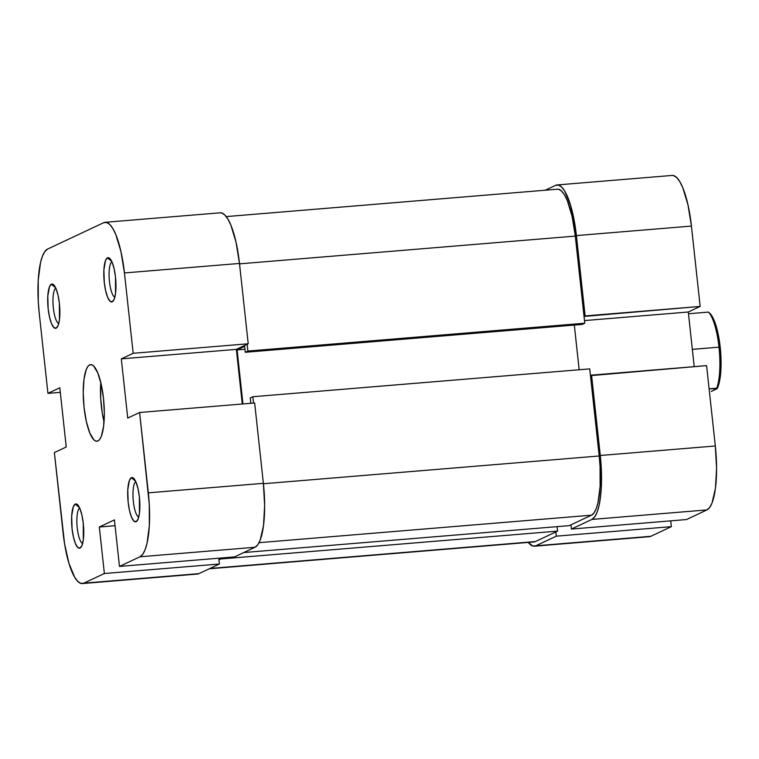 <?xml version="1.0" encoding="UTF-8"?>
<svg xmlns="http://www.w3.org/2000/svg" width="759" height="759" viewBox="0 0 759 759"><rect width="100%" height="100%" fill="white"/><g stroke="black" fill="none" stroke-linecap="round" stroke-linejoin="round"><path stroke-width="1.14" d="M55.805 288.164A17.941 4.715 -94.7 0 0 53.187 306.228A17.941 4.715 -94.7 0 0 58.728 323.609A17.941 4.715 85.3 0 1 53.187 306.228A17.941 4.715 85.3 0 1 55.805 288.164M51.394 284.189L55.635 287.794L51.394 284.189L49.43 286.874L47.789 296.152L48.168 308.809L49.515 317.025L51.498 323.59L53.842 327.499L56.166 328.163A22.22 5.835 85.3 0 1 48.168 308.809A22.22 5.835 85.3 0 1 51.394 284.189A22.22 5.835 85.3 0 1 53.604 284.739A22.22 5.835 85.3 0 1 59.6 305.697A22.22 5.835 85.3 0 1 57.124 327.347A22.22 5.835 85.3 0 1 56.166 328.163L58.13 325.478L59.439 319.862L59.392 303.534L58.054 295.327L56.062 288.762L53.718 284.853L51.394 284.189M57.94 325.953L56.166 328.163L57.94 325.953M111.905 261.779A17.941 4.715 -94.7 0 0 109.296 279.843A17.941 4.715 -94.7 0 0 114.837 297.234A17.941 4.715 85.3 0 1 109.296 279.843A17.941 4.715 85.3 0 1 111.905 261.779M107.493 257.804L111.744 261.419L107.493 257.804L105.529 260.489L103.898 269.768L104.277 282.433L105.615 290.65L107.607 297.205L109.941 301.124L112.275 301.788A22.22 5.835 85.3 0 1 104.277 282.433A22.22 5.835 85.3 0 1 107.493 257.804A22.22 5.835 85.3 0 1 109.704 258.354A22.22 5.835 85.3 0 1 115.7 279.312A22.22 5.835 85.3 0 1 113.233 300.972A22.22 5.835 85.3 0 1 112.275 301.788L114.239 299.103L115.539 293.477L115.501 277.158L114.154 268.942L112.161 262.377L109.827 258.468L107.493 257.804M114.04 299.568L112.275 301.788L114.04 299.568M135.795 481.68A17.941 4.715 -94.7 0 0 133.186 499.735A17.941 4.715 -94.7 0 0 138.726 517.126A17.941 4.715 85.3 0 1 133.186 499.735A17.941 4.715 85.3 0 1 135.795 481.68M131.383 477.705L135.633 481.31L131.383 477.705L129.419 480.381L127.778 489.669L128.167 502.325L129.504 510.541L131.497 517.107L133.831 521.016L136.165 521.68A22.22 5.835 85.3 0 1 128.167 502.325A22.22 5.835 85.3 0 1 131.383 477.705A22.22 5.835 85.3 0 1 133.593 478.255A22.22 5.835 85.3 0 1 139.59 499.213A22.22 5.835 85.3 0 1 137.123 520.864A22.22 5.835 85.3 0 1 136.165 521.68L138.129 518.995L139.428 513.378L139.381 497.05L138.043 488.834L136.051 482.278L133.717 478.369L131.383 477.705M137.929 519.469L136.165 521.68L137.929 519.469M79.686 508.056A17.941 4.715 -94.7 0 0 77.076 526.12A17.941 4.715 -94.7 0 0 82.617 543.51A17.941 4.715 85.3 0 1 77.076 526.12A17.941 4.715 85.3 0 1 79.686 508.056M75.283 504.08L79.524 507.695L75.283 504.08L73.319 506.765L71.678 516.044L72.058 528.71L73.395 536.926L75.388 543.482L77.731 547.4L80.056 548.064A22.22 5.835 85.3 0 1 72.058 528.71A22.22 5.835 85.3 0 1 75.283 504.08A22.22 5.835 85.3 0 1 77.494 504.631A22.22 5.835 85.3 0 1 83.49 525.589A22.22 5.835 85.3 0 1 81.014 547.248A22.22 5.835 85.3 0 1 80.056 548.064L82.019 545.379L83.329 539.753L83.281 523.435L81.934 515.219L79.951 508.653L77.608 504.744L75.283 504.08M81.83 545.844L80.056 548.064L81.83 545.844M100.776 382.47A38.453 10.104 -94.7 0 0 104.04 421.966L102.313 413.408L100.7 398.56L100.776 382.47M89.647 364.87L91.611 364.709L89.647 364.87A38.453 10.104 85.3 0 1 90.606 364.614A38.453 10.104 85.3 0 1 103.679 400.23A38.453 10.104 85.3 0 1 97.911 440.988A38.453 10.104 85.3 0 1 96.943 441.254A38.453 10.104 85.3 0 1 83.879 405.638A38.453 10.104 85.3 0 1 89.647 364.87L87.826 366.493L86.241 369.519L83.983 379.253L83.224 392.583L84.069 407.498L86.384 421.719L89.837 433.076L93.879 439.841L95.938 441.15L97.911 440.988L99.723 439.366L101.317 436.349L103.566 426.615L104.334 413.276L103.49 398.371L101.165 384.149L97.721 372.792L93.67 366.028L91.621 364.718L89.647 364.87M219.408 564.013L104.372 573.519L83.87 583.159L198.905 573.652L219.408 564.013L218.782 558.207L219.408 564.013L104.372 573.519L83.87 583.159L80.909 583.396L77.826 581.432L74.733 577.343L69.003 563.482L64.591 543.928L54.373 452.573L66.242 446.994L59.809 387.792L47.94 393.371L39.212 313.021L38.282 301.759L38.225 280.156L40.531 262.51L42.476 256.049L44.857 251.523L47.58 249.085L103.679 222.71L47.58 249.085A57.684 15.152 85.3 0 0 39.212 313.021L47.94 393.371L59.809 387.792L66.242 446.994L54.373 452.573L63.101 532.922A57.684 15.152 85.3 0 0 82.418 583.557L197.463 574.051A57.684 15.152 -94.7 0 0 198.905 573.652L219.408 564.013M60.303 392.346L47.94 393.371L60.303 392.346M263.382 483.331L148.337 492.838L139.609 412.498L254.654 402.982L263.382 483.331L254.654 402.982L139.609 412.498L149.267 504.109L149.333 525.712L147.028 543.349L145.073 549.81L142.701 554.345L139.979 556.783L119.476 566.423L114.419 519.906L99.315 527.002L104.372 573.519L99.315 527.002L115.055 525.702L99.315 527.002L114.419 519.906L119.476 566.423L234.512 556.907L255.015 547.267L257.737 544.839L260.119 540.304L263.496 525.702L264.644 505.703L263.382 483.331L148.337 492.838A57.684 15.152 85.3 0 1 139.979 556.783L119.476 566.423L234.512 556.907L255.015 547.267L139.979 556.783L255.015 547.267A57.684 15.152 -94.7 0 0 263.382 483.331M105.131 222.311L220.176 212.805A57.684 15.152 -94.7 0 1 239.493 263.439L124.448 272.946L239.493 263.439L248.221 343.78L133.176 353.296L124.448 272.946A57.684 15.152 85.3 0 0 105.131 222.311A57.684 15.152 85.3 0 0 103.679 222.71L106.649 222.463L109.732 224.427L112.825 228.525L115.804 234.578L120.966 251.618L124.448 272.946L133.176 353.296L121.307 358.874L236.353 349.368L242.292 404.006L236.353 349.368L248.221 343.78L239.493 263.439L236.011 242.112L230.84 225.072L227.861 219.009L224.768 214.92L221.685 212.956L220.101 212.805M195.945 573.889L83.87 583.159A57.684 15.152 85.3 0 1 82.418 583.557M121.307 358.874L127.74 418.076L139.609 412.498L127.74 418.076L121.307 358.874L133.176 353.296L248.221 343.78L236.353 349.368L121.307 358.874M243.8 552.543L569.231 525.645L591.46 515.19L259.056 542.666L591.46 515.19A53.405 14.032 -94.7 0 0 599.202 455.988L263.42 483.749L599.202 455.988L589.734 368.883L252.832 396.729L253.525 403.076L252.832 396.729L250.252 397.944L250.831 403.304L250.252 397.944L252.832 396.729L589.734 368.883L599.202 455.988L600.065 466.424L600.122 486.424L597.978 502.762L596.185 508.739L593.974 512.942L591.46 515.19L569.231 525.645L243.8 552.543M557.362 189.219L558.823 189.352L561.679 191.173L564.544 194.959L567.305 200.575L572.087 216.353L575.313 236.096L584.772 323.211L247.88 351.056L245.29 352.271L582.191 324.425L584.772 323.211L582.191 324.425L245.29 352.271L244.645 346.351L237.093 349.908L244.958 349.254L237.093 349.908L242.965 403.949L237.093 349.908L244.645 346.351L245.29 352.271L247.88 351.056L247.14 344.292L247.88 351.056L584.772 323.211L575.313 236.096L239.54 263.847L575.313 236.096A53.405 14.032 -94.7 0 0 557.429 189.209L226.229 216.59M532.609 541.793L209.92 568.472L535.351 541.575L557.58 531.12L220.679 558.975L218.953 559.781L220.679 558.975L220.575 558.064L220.679 558.975L557.58 531.12L557.087 526.651L557.58 531.12L535.351 541.575A53.405 14.032 -94.7 0 1 534.004 541.945L209.256 568.785M579.174 369.756L574.316 325.08L579.174 369.756M571.413 529.061L686.459 519.554L706.952 509.915L591.916 519.422L571.413 529.061L570.958 524.83L571.413 529.061L686.459 519.554L706.952 509.915L709.674 507.477L712.056 502.951L715.443 488.35L716.581 468.341L715.32 445.979L706.591 365.629L591.555 375.136L601.213 466.757L601.27 488.36L600.397 497.857L598.965 505.997L597.02 512.458L594.639 516.993L591.916 519.422L571.413 529.061M557.078 184.949A57.684 15.152 85.3 0 1 576.394 235.584L691.43 226.078A57.684 15.152 -94.7 0 0 672.113 175.443L557.078 184.949A57.684 15.152 85.3 0 0 555.626 185.348L545.275 190.215L555.626 185.348L558.586 185.111L561.669 187.075L564.762 191.164L570.493 205.025L574.905 224.579L576.394 235.584L585.123 315.934L700.159 306.427L691.43 226.078L576.394 235.584L585.123 315.934L584.041 316.446L700.159 306.427L691.43 226.078L687.948 204.75L682.777 187.72L679.798 181.657L676.705 177.568L673.622 175.604L672.038 175.452M555.854 531.936L556.309 536.167L535.807 545.806L532.846 546.044L528.302 542.41A57.684 15.152 85.3 0 0 534.364 546.195A57.684 15.152 85.3 0 0 535.807 545.806L650.852 536.29L671.354 526.651L670.719 520.854L671.354 526.651L556.309 536.167L535.807 545.806L650.852 536.29L671.354 526.651L556.309 536.167L555.854 531.936M590.474 375.648L591.555 375.136L600.284 455.485L715.32 445.979L706.591 365.629L590.474 375.648M694.229 366.654L688.29 312.006L700.159 306.427L688.29 312.006L584.487 320.583L688.29 312.006L694.229 366.654M647.892 536.537L650.852 536.29A57.684 15.152 -94.7 0 1 649.4 536.689L534.364 546.195M715.32 445.979L600.284 455.485A57.684 15.152 85.3 0 1 591.916 519.422L706.952 509.915A57.684 15.152 -94.7 0 0 715.32 445.979M708.47 312.101L688.479 313.752L708.47 312.101A41.868 10.996 85.3 0 1 718.991 347.157A41.868 10.996 -94.7 0 0 708.47 312.101L708.849 312.556M692.35 349.358L718.991 347.157L692.35 349.358M708.915 312.604A40.161 10.55 -94.7 0 1 709.741 313.239A40.161 10.55 -94.7 0 1 720.367 348.827A40.161 10.55 -94.7 0 1 717.122 388.674L716.733 388.219A41.868 10.996 -94.7 0 0 718.991 347.157A41.868 10.996 85.3 0 1 716.733 388.219L709.115 388.845L717.122 388.674L711.268 391.426L717.122 388.674L718.375 385.657L720.225 377.147L721.05 366.094L720.206 347.224L718.327 334.975L714.039 320.184L709.703 313.211M709.741 313.239L708.64 312.234"/></g></svg>
